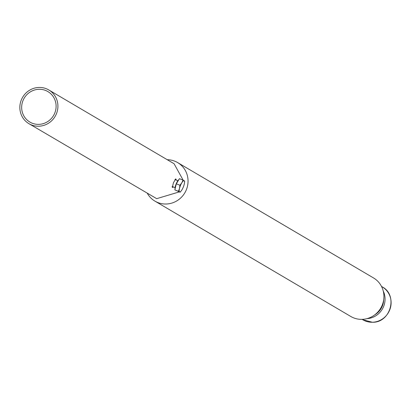 <?xml version="1.0" encoding="UTF-8"?>
<svg xmlns="http://www.w3.org/2000/svg" width="411" height="411" viewBox="0 0 411 411"><rect width="100%" height="100%" fill="white"/><g stroke="black" fill="none" stroke-linecap="round" stroke-linejoin="round"><path stroke-width="0.62" d="M173.534 187.01L172.296 187.519L173.447 182.756L175.754 178.862L176.257 180.069M45.626 90.466A17.709 17.057 -59.5 0 0 23.566 99.313A17.709 17.057 -59.5 0 0 29.895 122.082A17.709 17.057 -59.5 0 0 32.14 123.182A17.709 17.057 -59.5 0 0 54.195 114.34A17.709 17.057 -59.5 0 0 47.866 91.566A17.709 17.057 -59.5 0 0 45.626 90.466M31.431 124.908A19.569 18.849 -59.5 0 0 55.809 115.131A19.569 18.849 -59.5 0 0 48.811 89.963A19.569 18.849 -59.5 0 0 46.335 88.745A19.569 18.849 -59.5 0 0 21.958 98.522A19.569 18.849 -59.5 0 0 28.95 123.69A19.569 18.849 -59.5 0 0 31.431 124.908M28.95 123.69L156.683 198.667L179.201 191.932M183.172 180.188L174.064 163.727L48.811 89.963M147.374 193.432A22.369 21.542 -59.5 0 0 154.942 201.133A22.369 21.542 -59.5 0 0 157.778 202.525A22.369 21.542 -59.5 0 0 187.431 186.394A22.369 21.542 -59.5 0 0 177.644 162.586A22.369 21.542 -59.5 0 0 174.809 161.199A22.369 21.542 -59.5 0 0 167.236 159.704M177.644 162.586L373.512 277.939A22.369 21.542 120.5 0 1 381.506 306.704A22.369 21.542 120.5 0 1 353.645 317.873A22.369 21.542 120.5 0 1 350.809 316.485L154.942 201.133M383.242 291.024A19.106 18.403 120.5 0 1 366.972 318.648M374.719 314.872A17.709 17.057 -59.5 0 0 383.699 299.629M184.236 184.241A6.057 1.613 -68.2 0 1 183.27 187.154A6.057 1.613 -68.2 0 1 181.929 189.841A6.057 1.613 -68.2 0 1 181.539 190.447A6.057 1.613 -68.2 0 1 179.561 191.922L174.829 189.877L176.324 183.804L179.941 185.248L179.499 188.408L178.446 191.321L179.561 191.922A6.057 1.613 -68.2 0 1 179.499 188.408A6.057 1.613 -68.2 0 1 181.806 182.813L183.059 180.131L184.678 181.081L184.467 183.111A6.057 1.613 -68.2 0 1 184.236 184.241M175.065 188.926A5.42 1.444 -68.2 0 1 176.191 183.82A5.42 1.444 -68.2 0 1 178.842 179.669M183.059 180.131L179.443 178.682L176.324 183.804M181.539 190.447L180.064 192.276M174.829 189.877L178.446 191.321M179.941 185.248L181.806 182.813A6.057 1.613 -68.2 0 1 184.174 180.727A6.057 1.613 -68.2 0 1 184.467 183.111M372.356 322.239A19.106 18.403 -59.5 0 0 390.393 307.926A19.106 18.403 -59.5 0 0 382.22 286.852C398.316 295.119 390.594 322.871 372.417 322.255L362.831 319.779A19.106 18.403 -59.5 0 0 372.356 322.239M381.506 286.436L382.22 286.852M362.117 319.357L362.831 319.779M175.091 187.632L172.111 186.44M177.855 180.706L174.916 179.535"/></g></svg>

